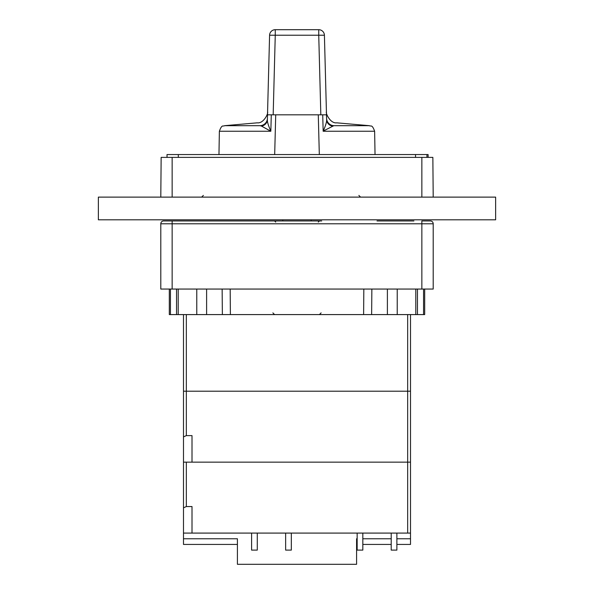 <?xml version="1.0" encoding="UTF-8"?>
<svg xmlns="http://www.w3.org/2000/svg" width="594" height="594" viewBox="0 0 594 594"><rect width="100%" height="100%" fill="white"/><g stroke="black" fill="none" stroke-linecap="round" stroke-linejoin="round"><path stroke-width="0.89" d="M163.632 220.953A2.836 2.836 0 0 0 160.796 223.79A2.836 2.836 0 0 1 163.632 220.953L321.681 220.953M279.143 220.953L172.149 220.953L172.149 289.055L160.796 289.055L160.796 223.79L421.851 223.79L421.851 289.055L172.149 289.055M430.368 220.953A2.836 2.836 0 0 1 433.204 223.79L421.851 223.79L421.851 220.953L430.368 220.953A2.836 2.836 0 0 1 433.204 223.79L433.204 289.055L421.851 289.055M398.589 220.953L377.019 220.953M297 220.953L274.584 220.953L297 220.953M216.981 220.953L195.411 220.953M180.093 220.953L209.6 220.953M384.4 220.953L413.907 220.953M178.2 289.055L178.2 314.59L169.312 314.59L169.312 289.055M178.2 314.59L222.364 314.59L222.141 289.055M206.608 289.055L206.608 314.59L387.392 314.59L387.392 289.055M371.859 289.055L371.636 314.59L415.8 314.59L415.8 289.055M424.688 289.055L424.688 314.59L415.8 314.59M433.204 223.79L433.204 289.055M196.777 289.055L196.777 314.59M397.223 314.59L397.223 289.055M183.494 314.59L183.494 391.208L186.338 391.208L183.494 391.208L183.494 533.085L410.506 533.085L410.506 462.147L407.662 462.147L410.506 462.147L410.506 391.208L407.662 391.208L410.506 391.208L410.506 314.59M186.338 314.59L186.338 391.208L407.662 391.208L407.662 533.085M407.662 314.59L407.662 391.208L186.338 391.208L186.338 435.617L192.011 435.617L192.011 462.147L407.662 462.147L186.338 462.147L186.338 506.556L183.494 507.818M186.338 435.617L183.494 436.88M257.276 533.085L257.276 550.111L251.596 550.111L251.596 533.085M291.327 533.085L291.327 550.111L285.647 550.111L285.647 533.085M362.83 533.085L362.83 550.111L357.157 550.111L357.157 533.085M396.881 533.085L396.881 550.111L391.208 550.111L391.208 533.085M192.011 533.085L192.011 506.556L186.338 506.556M183.494 462.147L186.338 462.147M237.414 544.438L183.494 544.438L183.494 538.765L237.414 538.765L237.414 564.3L356.586 564.3L356.586 538.765L357.157 538.765M183.494 538.765L183.494 533.085M396.881 544.438L410.506 544.438L410.506 533.085M410.506 538.765L396.881 538.765M391.208 538.765L362.83 538.765M391.208 544.438L362.83 544.438M357.157 544.438L356.586 544.438M282.811 219.817L282.811 220.953M311.189 219.817L311.189 220.953M98.366 219.817L495.634 219.817L495.634 197.119L98.366 197.119L98.366 219.817M161.145 157.388L160.796 197.119L161.145 157.388L432.855 157.388L433.204 197.119M428.111 154.551L428.111 157.388L428.111 154.551L426.938 154.551L426.938 157.388M167.025 154.551L167.025 157.388L167.025 154.551L426.938 154.551M323.255 131.051L333.813 125.69C337.793 121.881 337.793 121.881 333.813 125.69A7.536 7.418 27.6 0 1 326.589 118.355L326.5 114.828L267.5 114.828L269.587 35.224L267.374 119.713C267.226 121.837 268.377 125.683 270.834 131.244L261.546 126.121A7.158 6.541 172.1 0 0 267.374 119.713M267.582 111.821C268.525 113.179 263.729 123.708 257.224 122.832L224.554 125.69L260.187 125.69C256.207 121.881 256.207 121.881 260.187 125.69A7.536 7.418 152.4 0 0 267.411 118.355C267.634 109.704 267.634 109.704 267.411 118.355M260.187 125.69L261.546 126.121M332.454 126.121A7.158 6.541 7.9 0 1 326.626 119.713C326.774 121.837 325.623 125.683 323.166 131.244L322.713 114.828M318.28 114.828L319.32 154.551M274.68 154.551L275.72 114.828M271.287 114.828L270.834 131.244L219.372 131.244L218.963 154.551M269.587 35.224A5.673 5.673 0 0 1 275.26 29.7A5.673 5.673 0 0 0 269.587 35.224L275.26 35.224L275.26 29.7L318.74 29.7A5.673 5.673 0 0 1 324.413 35.224L326.626 119.594M318.74 29.7L318.74 35.224L324.413 35.224M170.441 314.59L170.441 289.055M423.559 289.055L423.559 314.59M363.832 289.055L363.61 314.59M230.39 314.59L230.168 289.055M421.851 157.388L421.851 197.119M172.149 157.388L172.149 197.119M178.319 154.551L178.319 157.388M415.533 154.551L415.533 157.388M333.813 125.69L369.446 125.69C370.842 126.789 371.97 123.827 374.628 131.244L375.037 154.551M323.166 131.244L374.628 131.244M320.827 114.828L318.74 35.224L275.26 35.224L273.173 114.828M318.28 222.089L319.416 220.953M275.72 222.089L274.584 220.953M176.537 289.055L176.537 314.59M417.463 314.59L417.463 289.055M321.116 312.889L319.416 314.59M272.884 312.889L274.584 314.59M203.363 195.411L201.663 197.119M358.858 195.411L360.565 197.119M369.446 125.69L336.776 122.832C330.219 123.76 325.445 112.971 326.418 111.821M224.554 125.69C223.158 126.789 222.03 123.827 219.372 131.244"/></g></svg>
